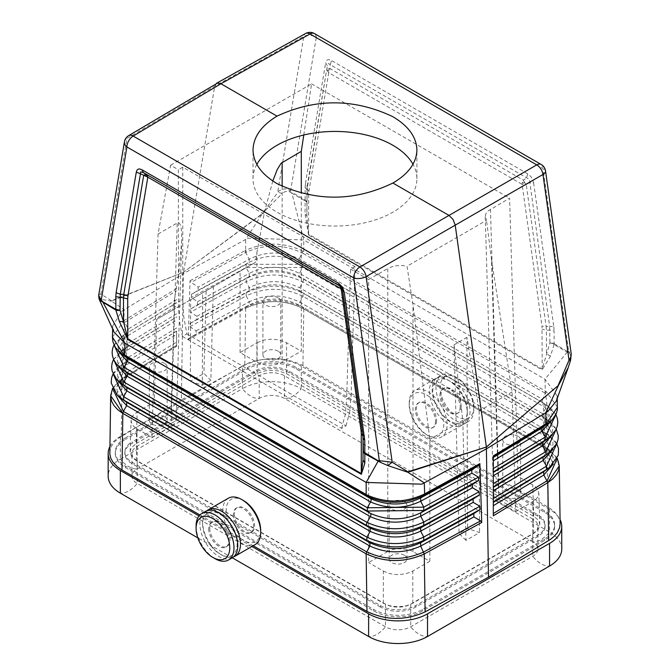 <?xml version="1.0" encoding="UTF-8"?>
<svg xmlns="http://www.w3.org/2000/svg" width="670" height="670" viewBox="0 0 670 670"><rect width="100%" height="100%" fill="white"/><g stroke="black" fill="none" stroke-linecap="round" stroke-linejoin="round"><path stroke-width="0.5" stroke-dasharray="3.35 2.51" d="M125.407 437.954L247.439 367.503A34.513 19.924 180 0 1 296.249 367.503L544.509 510.833A34.513 19.924 180 0 1 554.618 524.928A34.513 19.924 180 0 1 544.509 539.015L422.485 609.466A34.513 19.924 180 0 1 373.667 609.466L125.407 466.136A34.513 19.924 180 0 1 115.299 452.041A34.513 19.924 180 0 1 125.407 437.954L125.407 439.411A34.513 19.924 180 0 0 115.299 453.498A34.513 19.924 180 0 0 125.407 467.593L373.667 610.923A34.513 19.924 180 0 0 422.485 610.923L544.509 540.472A34.513 19.924 180 0 0 554.618 526.385A34.513 19.924 180 0 0 544.509 512.29L296.249 368.961A34.513 19.924 180 0 0 247.439 368.961L125.407 439.411M114.084 332.22L112.753 325.754L121.923 311.106L183.32 273.636L181.394 399.822L244.793 365.083C264.374 356.239 283.753 356.39 302.924 365.527L549.517 507.944L554.869 512.282L557.725 515.933L559.492 519.794L560.128 523.781M199.886 514.962L253.176 545.732M109.788 452.769L110.383 448.925L112.041 445.181L114.712 441.639L118.33 438.389L181.394 399.822M342.345 289.482L362.805 434.604M362.88 435.374L362.336 431.371M524.618 182.525L526.268 184.719L524.015 184.744L522.106 184.342L522.424 182.29L523.337 180.188L524.618 182.525L523.597 183.228L524.015 184.744M289.482 191.754L290.319 190.523L285.998 188.823L282.648 189.141L278.879 190.975L262.029 213.839L282.112 193.638L277.723 191.989L303.786 36.406A8.928 5.971 -170.5 0 1 316.257 37.646L290.604 190.791L291.986 192.349L291.919 193.236L288.812 191.369L287.237 191.168L284.382 191.938L282.112 193.638M136.228 443.54L258.854 372.847L264.968 370.895L269.507 370.301L278.72 370.895L286.567 373.743L533.697 516.419L537.131 519.041L538.914 521.469L539.735 524.057L539.543 526.779L537.801 530.062L533.697 533.429L412.804 603.226L407.109 605.554L402.712 606.442L393.441 606.442L389.044 605.554L383.349 603.226L135.407 460.047L131.638 456.546L130.139 452.526L130.466 449.871L131.781 447.342L136.228 443.54L137.183 411.958L132.735 415.769L131.421 418.289L131.094 420.944L131.831 423.658L133.615 426.212L136.362 428.465L151.906 437.468L158.061 234.048L170.607 165.239L178.354 169.711L178.455 309.021L179.937 323.752L182.441 336.449L186.838 333.911L183.655 316.223L182.751 299.415L178.354 301.952M327.973 68.993L329.983 68.558L328.752 72.703L327.052 69.705L327.973 68.993L328.007 70.308L329.071 70.66M533.638 182.935L553.797 326.709L549.635 326.324L529.618 180.724L528.915 179.108L330.26 64.697L331.499 60.543L329.23 59.663L327.597 59.798L326.29 60.928L325.637 62.846L327.328 65.844L328.367 63.508L330.109 64.496L329.983 68.558L523.337 180.188L526.545 178.019L527.776 173.873L530.942 176.604L532.541 179.183L533.638 182.935L529.476 182.55L526.268 184.719L546.15 326.499L549.635 326.324L549.911 342.688L554.115 343.693L554.048 344.581L549.911 342.688L542.214 369.044L541.988 326.114L546.15 326.499L546.419 330.235L542.214 329.23M306.441 201.067L306.894 202.382L307.17 186.361L327.328 65.844L307.17 188.555L308.862 191.553L308.635 194.401L306.894 191.972L306.894 189.786L305.151 187.357L305.151 199.953L306.894 202.382L306.894 215.732L307.17 186.361L305.47 183.362L325.637 62.846M552.181 342.948L554.098 344.129M354.991 266.618L350.594 269.156L346.658 399.127L351.063 396.59L354.991 266.618L182.751 167.173L182.751 299.415M380.401 607.037L132.141 463.707A24.991 14.43 180 0 1 124.821 453.498A24.991 14.43 180 0 1 132.141 443.297L254.173 372.847A24.991 14.43 180 0 1 289.515 372.847L537.775 516.176A24.991 14.43 180 0 1 545.095 526.385A24.991 14.43 180 0 1 537.775 536.586L415.752 607.037A24.991 14.43 180 0 1 380.401 607.037L380.401 605.58L132.141 462.25A24.991 14.43 180 0 1 124.821 452.041A24.991 14.43 180 0 1 132.141 441.84L132.141 443.297M189.376 338.04L188.203 339.665L190.029 280.797L191.059 282.405L198.203 287.145L198.052 290.378L191.419 294.331L191.268 297.572L197.524 301.709L197.374 304.951L190.741 308.904L190.59 312.136L196.846 316.282L196.695 319.515L190.062 323.468L189.911 326.709L196.168 330.846L196.017 334.087L189.376 338.04L246.191 306.919C265.412 298.058 284.423 298.292 303.234 307.614L303.778 308.895C284.616 299.431 265.236 299.189 245.664 308.2L246.191 306.919L249.248 304.925L196.017 334.087M557.507 407.184L546.234 391.607L303.761 251.585L302.832 251.083L299.322 258.913A2.973 1.717 120 0 0 299.364 262.121L302.564 264.265L302.614 267.472L299.54 273.36A2.973 1.717 120 0 0 299.591 276.576L302.781 278.712A2.973 1.717 120 0 1 302.832 281.928L299.758 287.815L299.808 291.023L303.007 293.167L303.058 296.375L299.976 302.262L300.026 305.47L546.502 448.062L559.257 465.625M196.168 330.846L249.248 301.768L249.248 304.925C266.25 297.011 283.175 297.195 300.026 305.47L545.288 447.141C555.187 454.813 555.564 462.384 546.402 469.863L543.253 442.711L299.976 302.262C283.117 294.013 266.208 293.845 249.248 301.768L246.191 295.872C265.178 286.978 284.13 287.145 303.058 296.375L546.326 436.823L543.253 442.711L543.303 445.927L548.805 449.469L557.13 458.548M112.409 337.127L124.201 320.428L124.746 322.303L121.94 354.279M120.6 397.963L123.364 363.634L176.629 331.106L176.629 346.348L122.099 379.53L110.667 395.618L112.25 389.454L116.128 384.136L122.099 379.538L121.228 436.43M493.296 455.885L493.296 515.808M176.629 346.348L176.629 331.106M112.719 388.617L121.697 378.835L176.629 345.284M117.627 365.385L126.019 347.713C114.913 355.72 114.528 363.601 124.855 371.373L127.56 343.626L124.528 337.722L124.67 334.481L176.629 302.748M117.158 379.923L125.592 362.16C114.796 368.123 114.403 376.046 124.402 385.937L126.906 358.199L126.764 361.44L122.141 364.388L176.629 331.231M176.629 313.778L127.56 343.626L127.417 346.867L176.629 316.927M118.096 350.854L126.454 333.266C115.408 340.946 115.022 348.785 125.29 356.809L128.213 329.054L128.07 332.295L123.012 335.494L176.629 302.873M176.629 299.599L128.213 329.054L124.746 322.303L176.629 290.738M188.203 339.665L245.664 308.183C265.22 299.155 284.591 299.389 303.778 308.895L548.454 450.206L552.189 452.878L556 456.865L558.395 461.228L559.257 465.642M176.629 327.957L126.906 358.199L123.875 352.294L124.017 349.053L127.417 346.867L122.577 349.941L176.629 317.052M112.594 388.34L121.697 378.835L126.111 376.012L126.253 372.771L176.629 342.135M183.32 273.636L183.555 272.213L262.062 214.157L245.639 239.492L183.32 273.636M124.377 322.53L123.85 320.645L124.184 309.615L111.429 301.123L183.555 272.213L262.029 213.839M216.435 83.331L214.718 86.187L183.555 272.213L111.547 300.713L100.885 294.088L99.319 294.549L98.657 295.604M303.786 134.988L311.584 83.851L170.607 165.239M158.061 234.048L177.207 222.993C180.523 221.393 182.006 227.607 181.654 241.635L178.89 272.095L172.609 310.151L255.412 262.347L256.903 252.54L256.903 362.277L261.786 364.271L267.531 365.225L273.502 365.033L279.022 363.709L301.299 351.222L301.299 193.261M272.816 181.001L264.616 211.435L256.903 252.54M186.838 333.911L346.013 425.81L341.616 428.348L182.441 336.449M111.547 300.713L111.429 301.123L99.462 299.088L100.885 294.088L126.948 138.497L214.718 86.187L303.786 36.406A8.928 5.159 60.8 0 1 305.595 33.5M306.425 201.544L305.093 200.841L305.151 199.953L291.986 192.349M302.832 251.083C283.954 242.063 264.893 241.811 245.639 250.337L246.108 252.255C264.977 243.863 283.728 244.131 302.388 253.042L303.25 253.511L303.761 251.585L303.753 239.927L291.919 193.236L305.093 200.841L305.151 199.953M363.023 436.12L342.856 290.403L341.968 288L340.385 286.425M465.985 540.38L459.084 533.479L467.593 528.563L479.553 532.549L465.985 540.38L462.786 420.392L454.051 344.799L459.084 533.479M190.029 280.797L245.639 250.337L245.639 239.492L248.227 238.185L303.753 239.927L544.978 379.195L557.172 395.786L556.326 401.029M546.234 391.607L542.591 399.362L299.322 258.913C282.321 251.024 265.622 251.116 249.215 259.19L249.223 262.347L198.052 290.378M346.013 425.81L349.673 412.075L351.063 396.59M151.906 437.468L172.366 425.567L174.87 423.155L176.235 419.872L175.641 416.388L173.028 413.197L154.226 402.117L156.73 319.322L172.609 310.151M498.865 501.964L515.691 511.687L512.073 391.942L491.546 259.876L498.865 501.964L495.457 499.217L493.681 495.423L494.276 491.939L496.889 488.748L518.01 476.337L509.602 198.169L487.911 211.075L486.169 213.211L485.306 215.514L486.504 220.346L407.033 266.233L413.013 305.21L429.847 439.411L429.847 561.251L411.522 550.757L406.288 549.09L396.422 548.772L392.645 549.534L387.771 551.527L387.771 268.511L392.595 266.526L396.808 265.705L402.729 265.58L407.033 266.233M190.741 308.904L246.175 278.527C264.935 269.566 283.804 269.633 302.781 278.712L546.058 419.169A2.973 1.717 120 0 1 546.109 422.376L302.832 281.928C283.862 272.816 264.977 272.732 246.183 281.685L246.175 278.527L249.232 276.543C265.856 268.528 282.648 268.536 299.591 276.576L544.409 417.988C554.852 425.199 555.221 432.694 545.506 440.5L542.809 413.817L299.54 273.36C282.589 265.353 265.814 265.362 249.223 273.385L246.175 267.489L246.166 264.34L249.223 262.347C265.663 254.282 282.38 254.206 299.364 262.121L542.641 402.578L545.841 404.714L545.882 407.93L542.809 413.817A2.973 1.717 120 0 0 542.859 417.025L547.918 420.316L556.159 429.286M523.597 183.228L522.424 182.29M246.108 252.255L245.722 252.456L249.215 259.19L198.203 287.145M189.911 326.709L246.191 295.872L246.191 292.723L249.24 290.73L196.695 319.515M549.367 452.552L546.109 422.376L543.035 428.264L299.758 287.815C282.849 279.683 266.007 279.608 249.24 287.581L249.24 290.73C266.057 282.774 282.908 282.866 299.808 291.023L543.077 431.472L548.353 434.889L556.644 443.917M197.524 301.709L249.223 273.385L249.232 276.543L197.374 304.951M245.279 250.53L245.722 252.456L191.059 282.405M303.778 308.929L547.063 449.386L547.926 506.981M435.525 421.187A14.279 8.249 60 0 1 432.569 427.728A14.279 8.249 60 0 1 421.564 423.901A14.279 8.249 60 0 1 415.325 409.529A14.279 8.249 60 0 1 418.289 402.988A14.279 8.249 60 0 1 429.294 406.816A14.279 8.249 60 0 1 435.525 421.187M548.889 422.854L545.656 393.491L544.819 392.98L545.33 391.054L544.978 379.195L567.214 352.177L569.282 353.299L568.663 351.331L571.242 354.087M567.281 351.289L554.115 343.693L554.048 344.581L567.214 352.177L567.281 351.289L568.663 351.331L543.01 168.564L316.257 37.646A8.928 5.151 -60 0 0 314.414 33.559M176.629 345.41L122.711 378.207L122.099 379.538M341.616 428.348L345.268 414.613L346.658 399.127M556.762 443.674L555.43 441.53L548.353 434.889L544.844 432.56C555.288 439.311 555.656 446.848 545.95 455.181L543.035 428.264L543.077 431.472L544.844 432.56L552.851 449.394M549.819 467.233L546.276 433.616L303.007 293.167C284.072 283.963 265.127 283.812 246.191 292.723L190.062 323.468M191.419 294.331L246.166 264.34L302.564 264.265L543.973 403.415C554.174 410.501 554.542 417.963 545.062 425.81L542.591 399.362A2.973 1.717 120 0 0 542.641 402.578L543.973 403.415L551.862 420.224M362.755 434.219L342.873 290.604L341.951 287.991L339.656 285.914M340.854 287.128L341.951 287.991L342.437 289.574M512.073 391.942L479.134 410.953L466.931 337.362L467.593 528.563M479.134 410.953L479.553 532.549M380.401 605.58A24.991 14.43 180 0 0 415.752 605.58L537.775 535.129A24.991 14.43 180 0 0 545.095 524.928A24.991 14.43 180 0 0 537.775 514.719L289.515 371.389A24.991 14.43 180 0 0 254.173 371.389L132.141 441.84M234.391 513.99A14.279 8.249 -120 0 0 240.631 528.362A14.279 8.249 -120 0 0 251.635 532.189A14.279 8.249 -120 0 0 254.592 525.657A14.279 8.249 -120 0 0 248.352 511.277A14.279 8.249 -120 0 0 237.347 507.458A14.279 8.249 -120 0 0 234.391 513.99M182.751 167.173L178.354 169.711M554.048 344.581L550.564 355.912L546.419 354.02L546.419 330.235L549.911 330.059L554.115 331.064L554.115 343.693M404.387 501.847A8.928 5.151 0 0 0 394.663 500.725A8.928 5.151 0 0 0 389.153 505.49A8.928 5.151 0 0 0 391.766 509.133A8.928 5.151 0 0 0 401.489 510.247A8.928 5.151 0 0 0 407 505.49A8.928 5.151 0 0 0 404.387 501.847M568.227 367.579L570.823 357.721L570.547 355L569.282 353.299M552.867 343.45L552.155 343.417M190.364 381.255L202.323 385.242L202.65 292.807L190.657 299.733L190.364 381.255L203.931 373.425L210.841 380.326L213.345 286.634L206.142 290.788L203.931 373.425M190.657 299.733L156.73 319.322M137.183 411.958L154.226 402.117M257.121 373.743L257.121 342.713L240.069 352.554L256.903 362.277M206.142 290.788L240.069 271.199L240.069 352.554M306.098 200.975L305.135 200.389M328.007 70.308L327.488 71.28M202.625 524.074A24.396 14.087 -120 0 0 219.877 553.956A24.396 14.087 -120 0 0 237.13 543.998A24.396 14.087 -120 0 0 219.877 514.116A24.396 14.087 -120 0 0 202.625 524.074L202.625 522.131A26.775 15.46 -120 0 0 221.561 554.928A26.775 15.46 -120 0 0 233.512 556.921M209.777 528.203A14.279 8.249 -120 0 0 216.008 542.574A14.279 8.249 -120 0 0 227.013 546.402A14.279 8.249 -120 0 0 229.978 539.861A14.279 8.249 -120 0 0 223.738 525.489A14.279 8.249 -120 0 0 212.733 521.662A14.279 8.249 -120 0 0 209.777 528.203M308.635 194.401L308.577 235.078L542.147 369.932L542.214 369.044L308.635 234.19L306.894 215.732L305.093 214.191L305.093 200.841M164.544 416.815A8.928 5.151 0 0 0 154.82 415.702A8.928 5.151 0 0 0 149.31 420.459A8.928 5.151 0 0 0 151.923 424.11A8.928 5.151 0 0 0 161.646 425.224A8.928 5.151 0 0 0 167.157 420.459A8.928 5.151 0 0 0 164.544 416.815M517.994 436.254A8.928 5.151 0 0 0 508.27 435.131A8.928 5.151 0 0 0 502.76 439.897A8.928 5.151 0 0 0 505.373 443.54A8.928 5.151 0 0 0 515.104 444.654A8.928 5.151 0 0 0 520.615 439.897A8.928 5.151 0 0 0 517.994 436.254M517.994 489.695A8.928 5.151 0 0 0 508.27 488.581A8.928 5.151 0 0 0 502.76 493.346A8.928 5.151 0 0 0 505.373 496.989A8.928 5.151 0 0 0 515.104 498.103A8.928 5.151 0 0 0 520.615 493.346A8.928 5.151 0 0 0 517.994 489.695M164.544 363.375A8.928 5.151 0 0 0 154.82 362.252A8.928 5.151 0 0 0 149.31 367.018A8.928 5.151 0 0 0 151.923 370.661A8.928 5.151 0 0 0 161.646 371.775A8.928 5.151 0 0 0 167.157 367.018A8.928 5.151 0 0 0 164.544 363.375M350.594 269.156L368.617 279.566L368.617 562.582L387.771 551.527M383.349 603.226L383.349 571.091L368.617 562.582M383.349 571.091L389.044 573.419L393.441 574.307L398.072 574.609L404.956 573.939L411.062 571.987L429.847 561.251M491.546 259.876L486.504 220.346M454.051 344.799L466.931 337.362M462.786 420.392L429.847 439.411M515.691 511.687L535.045 500.264L537.734 497.199L538.822 493.824L537.96 489.887L534.953 486.345L518.01 476.337M404.387 555.288A8.928 5.151 0 0 0 394.663 554.174A8.928 5.151 0 0 0 389.153 558.931A8.928 5.151 0 0 0 391.766 562.582A8.928 5.151 0 0 0 401.489 563.696A8.928 5.151 0 0 0 407 558.931A8.928 5.151 0 0 0 404.387 555.288M311.584 83.851L509.602 198.169M257.121 342.713L262.808 340.385L267.213 339.497L271.844 339.196L278.72 339.866L284.825 341.817L301.299 351.222M240.069 271.199L255.412 262.347M256.861 164.418A81.941 47.31 0 0 0 253.017 178.739A81.941 47.31 0 0 0 277.02 212.189A81.941 47.31 0 0 0 366.314 222.448A81.941 47.31 0 0 0 416.899 178.739A81.941 47.31 0 0 0 412.988 164.292M368.617 279.566L387.771 268.511M202.65 292.807L213.345 286.634M202.323 385.242L210.841 380.326M278.151 351.222A8.928 5.151 0 0 0 268.427 350.109A8.928 5.151 0 0 0 262.916 354.866A8.928 5.151 0 0 0 265.529 358.517A8.928 5.151 0 0 0 275.261 359.631A8.928 5.151 0 0 0 280.772 354.866A8.928 5.151 0 0 0 278.151 351.222M278.151 297.781A8.928 5.151 0 0 0 268.427 296.659A8.928 5.151 0 0 0 262.916 301.425A8.928 5.151 0 0 0 265.529 305.068A8.928 5.151 0 0 0 275.261 306.182A8.928 5.151 0 0 0 280.772 301.425A8.928 5.151 0 0 0 278.151 297.781M532.725 519.091L284.465 375.761A17.855 10.31 -0 0 0 259.223 375.761L137.191 446.212A17.855 10.31 -0 0 0 131.965 453.498A17.855 10.31 -0 0 0 137.191 460.793L385.451 604.122A17.855 10.31 -0 0 0 410.702 604.122L532.725 533.672A17.855 10.31 -0 0 0 537.951 526.385A17.855 10.31 -0 0 0 532.725 519.091L532.725 541.754L284.465 398.424A17.855 10.31 -0 0 0 259.223 398.424L137.191 468.874A17.855 10.31 -0 0 0 131.965 476.161A17.855 10.31 -0 0 0 137.191 483.455L385.451 626.785A17.855 10.31 -0 0 0 410.702 626.785L532.725 556.335A17.855 10.31 -0 0 0 537.951 549.04A17.855 10.31 -0 0 0 532.725 541.754A23.802 13.743 120 0 0 549.559 532.039A41.657 24.053 -0 0 1 561.753 549.04M232.289 557.792L197.826 537.893M137.191 446.212L137.191 468.874A23.802 13.743 60 0 1 120.365 459.159A41.657 24.053 -0 0 0 108.163 476.161M473.816 406.858A23.802 13.743 60 0 1 456.982 416.572A23.802 13.743 60 0 1 440.156 387.419A23.802 13.743 60 0 1 456.982 377.704A23.802 13.743 60 0 1 473.816 406.858L473.816 409.286A26.775 15.46 60 0 1 468.271 421.547A26.775 15.46 60 0 1 447.635 414.37A26.775 15.46 60 0 1 435.944 387.419A26.775 15.46 60 0 1 441.488 375.166A26.775 15.46 60 0 1 454.88 376.49A26.775 15.46 60 0 1 473.816 409.286M436.58 420.584A14.279 8.249 60 0 1 433.616 427.125A14.279 8.249 60 0 1 422.611 423.298A14.279 8.249 60 0 1 416.38 408.926A14.279 8.249 60 0 1 419.336 402.385A14.279 8.249 60 0 1 430.341 406.213A14.279 8.249 60 0 1 436.58 420.584M461.194 406.372A14.279 8.249 60 0 1 458.238 412.913A14.279 8.249 60 0 1 447.233 409.085A14.279 8.249 60 0 1 440.994 394.714A14.279 8.249 60 0 1 443.95 388.173A14.279 8.249 60 0 1 454.955 392A14.279 8.249 60 0 1 461.194 406.372M470.03 411.472A26.775 15.46 60 0 1 464.486 423.733A26.775 15.46 60 0 1 443.85 416.556A26.775 15.46 60 0 1 432.158 389.613A26.775 15.46 60 0 1 437.703 377.352A26.775 15.46 60 0 1 458.339 384.521A26.775 15.46 60 0 1 470.03 411.472M120.365 459.159L242.389 388.709L242.389 366.046L120.365 436.497L120.365 459.159M284.465 375.761L284.465 398.424A23.802 13.743 120 0 0 301.299 388.709A41.657 24.053 -0 0 0 242.389 388.709A23.802 13.743 60 0 0 259.223 398.424L259.223 375.761M549.559 509.376L301.299 366.046L301.299 388.709L549.559 532.039L549.559 509.376A41.657 24.053 180 0 1 560.061 519.602M233.344 514.602A14.279 8.249 -120 0 0 239.575 528.973A14.279 8.249 -120 0 0 250.58 532.801A14.279 8.249 -120 0 0 253.536 526.26A14.279 8.249 -120 0 0 247.305 511.888A14.279 8.249 -120 0 0 236.301 508.061A14.279 8.249 -120 0 0 233.344 514.602M208.722 528.814A14.279 8.249 -120 0 0 214.961 543.186A14.279 8.249 -120 0 0 225.966 547.013A14.279 8.249 -120 0 0 228.922 540.472A14.279 8.249 -120 0 0 222.691 526.101A14.279 8.249 -120 0 0 211.686 522.273A14.279 8.249 -120 0 0 208.722 528.814M205.439 511.453A26.775 15.46 -120 0 0 199.886 523.706A26.775 15.46 -120 0 0 211.578 550.656A26.775 15.46 -120 0 0 232.214 557.834M196.101 525.9A26.775 15.46 -120 0 0 215.036 558.688M460.139 406.983A14.279 8.249 60 0 1 457.183 413.516A14.279 8.249 60 0 1 446.178 409.688A14.279 8.249 60 0 1 439.947 395.317A14.279 8.249 60 0 1 442.904 388.784A14.279 8.249 60 0 1 453.908 392.603A14.279 8.249 60 0 1 460.139 406.983M409.228 404.789A24.396 14.087 -120 0 0 426.48 434.671A24.396 14.087 -120 0 0 443.733 424.713A24.396 14.087 -120 0 0 426.48 394.831A24.396 14.087 -120 0 0 409.228 404.789L409.228 402.846A26.775 15.46 -120 0 0 428.163 435.642A26.775 15.46 -120 0 0 441.547 436.974A26.775 15.46 -120 0 0 447.099 424.713A26.775 15.46 -120 0 0 435.408 397.762A26.775 15.46 -120 0 0 414.772 390.593A26.775 15.46 -120 0 0 409.228 402.846M429.428 391.188A26.775 15.46 -120 0 0 441.111 418.139A26.775 15.46 -120 0 0 461.747 425.308A26.775 15.46 -120 0 0 467.292 413.055A26.775 15.46 -120 0 0 448.356 380.259A26.775 15.46 -120 0 0 434.972 378.927A26.775 15.46 -120 0 0 429.428 391.188M467.292 411.112A24.396 14.087 -120 0 0 450.039 381.23A24.396 14.087 -120 0 0 432.786 391.188A24.396 14.087 -120 0 0 450.039 421.07A24.396 14.087 -120 0 0 467.292 411.112L467.292 413.055M243.436 500.507A24.396 14.087 -120 0 0 226.184 510.473A24.396 14.087 -120 0 0 243.436 540.347A24.396 14.087 -120 0 0 260.689 530.389M228.37 498.212A26.775 15.46 -120 0 0 222.825 510.473A26.775 15.46 -120 0 0 234.508 537.415A26.775 15.46 -120 0 0 255.144 544.593M109.88 446.656A41.657 24.053 180 0 1 120.365 436.497M251.912 546.46L199.023 515.917M301.299 366.046A41.657 24.053 -0 0 0 242.389 366.046M206.871 510.783A26.775 15.46 -120 0 0 202.625 522.131M296.249 367.503L296.249 368.961M544.509 510.833L544.509 512.29M136.228 460.541L137.183 428.968M132.141 462.25L132.141 463.707M176.629 288.536L124.201 320.428M116.68 394.454L125.148 376.615C114.629 383.994 114.227 391.958 123.958 400.493L126.253 372.771L123.221 366.867L176.629 334.38M121.496 368.843L124.528 337.722L176.629 306.022M121.044 383.399L123.875 352.294L176.629 320.201M114.151 345.151L123.012 335.494L114.017 344.874M113.691 359.606L122.577 349.941L113.565 359.329M113.205 374.12L122.141 364.388L116.505 369.036L113.079 373.835M245.664 308.2L244.793 365.083M171.059 426.413L177.207 222.993M171.059 411.841L174.435 300.16M490.448 209.224L498.865 487.392M196.846 316.282L249.24 287.581L246.183 281.685L190.59 312.136M548.914 437.862L545.882 407.93L302.614 267.472L246.175 267.489L191.268 297.572M303.795 308.937L302.924 365.527M544.819 392.98L303.25 253.511M422.485 609.466L422.485 610.923M373.667 609.466L373.667 610.923M555.891 414.588L552.918 410.358L547.482 405.744L555.765 414.847M556.276 429.043L551.025 422.661L544.409 417.988L552.381 434.73M557.247 458.297L548.805 449.469L545.288 447.141L553.328 464.05M308.862 191.553L328.752 72.703L522.106 184.342L541.988 326.114M125.407 466.136L125.407 467.593M308.577 235.078L305.093 214.191M550.564 355.912L542.147 369.932M553.797 326.709L554.115 331.064M527.776 173.873L331.499 60.543M305.151 187.357L305.47 183.362M413.013 551.527L413.013 305.21M537.775 514.719L537.775 516.176M537.775 535.129L537.775 536.586M412.804 603.226L412.804 571.091M124.419 141.847A8.928 5.971 9.5 0 1 126.948 138.497A8.928 5.142 59.2 0 1 128.648 135.658M282.145 186.344L282.145 362.277M541.159 164.477A8.928 5.151 -60 0 1 543.01 168.564A8.928 4.179 172 0 1 545.539 170.967M544.509 539.015L544.509 540.472M533.697 533.429L532.742 501.847M286.567 373.743L286.567 342.713M533.697 516.419L532.742 484.837M254.173 371.389L254.173 372.847M289.515 371.389L289.515 372.847M415.752 605.58L415.752 607.037M247.439 367.503L247.439 368.961M532.725 533.672L532.725 556.335A23.802 13.743 -120 0 0 549.559 566.049M385.451 604.122L385.451 626.785A23.802 13.743 -60 0 1 368.617 636.5M137.191 460.793L137.191 483.455A23.802 13.743 -60 0 1 120.365 493.17M410.702 604.122L410.702 626.785A23.802 13.743 -120 0 0 427.527 636.5M130.131 451.831L131.086 420.249M112.652 329.037L112.753 325.754M124.821 452.041L124.821 453.498M176.285 419.303L181.654 241.635M557.247 398.432L557.172 395.786M502.76 493.346L502.76 439.897M545.095 524.928L545.095 526.385M149.31 420.459L149.31 367.018M115.299 452.041L115.299 453.498M389.153 558.931L389.153 505.49M554.618 524.928L554.618 526.385M539.785 524.711L538.831 493.128M485.222 216.695L493.639 494.862M262.916 354.866L262.916 301.425M432.569 427.728L433.616 427.125M464.486 423.733L468.271 421.547M251.635 532.189L250.58 532.801M457.183 413.516L458.238 412.913M426.48 434.671L428.163 435.642M461.747 425.308L441.547 436.974M227.013 546.402L225.966 547.013M219.877 553.956L221.561 554.928M131.965 476.161L131.965 453.498M537.951 549.04L537.951 526.385M253.017 178.739L253.017 149.996M237.347 507.458L236.301 508.061M456.982 377.704L454.88 376.49M520.615 493.346L520.615 439.897M434.972 378.927L414.772 390.593M442.904 388.784L443.95 388.173M167.157 420.459L167.157 367.018M280.772 354.866L280.772 301.425M437.703 377.352L441.488 375.166M407 558.931L407 505.49M212.733 521.662L211.686 522.273M416.899 178.739L416.899 149.996M418.289 402.988L419.336 402.385M450.039 381.23L448.356 380.259"/><path stroke-width="1" d="M123.69 354.505L124.26 355.879L121.94 354.279L115.441 347.47L112.97 341.943L112.409 337.127L123.69 354.505L124.587 355.025L124.938 343.166L102.636 301.676L101.254 300.11L100.634 300.788L99.11 299.046L98.657 295.604L101.254 300.11L126.906 146.964A8.928 5.151 120 0 1 133.162 136.069L359.916 266.978L448.984 215.413L392.896 183.036C354.271 201.645 315.645 201.846 277.02 183.622C261.384 174.292 253.386 163.086 253.017 149.996C253.386 136.906 261.384 125.617 277.02 116.136L220.933 83.758L217.784 82.913L128.648 135.658A8.928 5.142 59.2 0 1 133.162 136.069L220.933 83.758L310.001 33.969A8.928 5.151 -60 0 1 314.414 33.559A8.928 8.928 0 0 0 305.595 33.5A8.928 5.159 60.8 0 1 310.001 33.969L536.754 164.887A8.928 5.151 -60 0 1 541.159 164.477L314.414 33.559M99.11 299.046L114.084 332.22L124.938 343.166L366.163 482.433L377.997 461.429L377.93 460.617L363.475 451.898L363.023 437.954L363.023 459.905L363.023 450.583L363.492 452.342L364.832 453.825L364.765 440.383L363.023 437.954L362.755 434.219L363.023 437.954M407.888 471.806L392.193 462.275L387.813 465.566L380.434 462.325L379.312 460.65L392.193 462.275L366.13 276.593L542.968 174.493A8.928 5.234 60.1 0 0 536.754 164.887L448.984 215.413L453.037 219.467L455.198 225.028L486.361 447.032L407.863 472.258L407.888 471.806L486.361 447.032L488.522 577.146L550.221 539.559L554.207 536.343L557.231 532.801L559.626 527.717L560.128 523.781L559.257 465.859L558.579 470.365L556.393 474.812L552.75 478.958L547.826 482.635L548.688 540.539M480.541 520.875L423.725 551.996C404.504 560.589 385.493 560.547 366.691 551.879L366.138 553.814C385.325 562.658 404.697 562.708 424.252 553.981L420.668 546.075L473.899 516.913L480.541 520.875L481.722 522.491L479.887 463.623L478.866 465.231L471.714 469.971L471.864 473.204L478.497 477.157L478.648 480.398L472.392 484.536L472.543 487.777L479.176 491.73L479.326 494.963L473.07 499.108L473.221 502.341L479.854 506.294L480.005 509.535L473.749 513.672L473.899 516.913M488.522 577.146L425.123 611.878C405.543 620.721 386.163 620.579 366.993 611.442L253.176 545.732M481.722 522.491L424.252 553.99C404.68 562.741 385.309 562.691 366.138 553.856L122.845 413.39L121.99 469.988L199.886 514.962M121.99 469.988L117.426 466.864L112.887 462.091L110.776 458.188L109.838 454.134L110.667 395.618L112.594 388.34M387.813 465.566L407.863 472.258L424.286 482.877L486.596 448.732L545.74 412.753L558.487 385.3L486.361 447.032L558.487 385.3L568.227 367.579L570.58 360.267L571.242 354.087L570.815 357.026L569.031 360.175L570.455 360.117M380.434 462.325L364.832 453.825L364.765 453.012M366.163 482.433L421.69 484.175L424.286 482.877L424.646 493.891L423.809 495.406C404.948 504.217 386.188 504.527 367.537 496.336L366.155 494.494L366.163 482.433M423.809 495.406L424.278 494.1C405.032 503.011 385.962 503.321 367.085 495.03L124.587 355.025L125.097 356.365L124.26 355.879L127.325 358.216A2.973 1.717 -60 0 1 127.283 361.482L124.084 367.311L114.151 345.151M367.085 495.03L367.537 496.336L370.602 498.664A2.973 1.717 -60 0 1 370.552 501.931L367.353 507.76L423.75 507.156L420.701 501.244L471.864 473.204M143.38 172.592L339.673 285.923L146.579 174.443L145.306 174.451L146.328 175.205L147.492 175.49L143.38 172.592L142.149 169.87L139.879 168.982L138.246 169.116L136.94 170.247L136.286 172.165L140.449 173.739L140.759 171.83L143.38 172.592L339.656 285.914L342.588 290.445L362.763 434.428M142.149 169.87L338.425 283.192L342.604 290.646M117.627 365.385L127.057 376.18L370.334 516.637A2.973 1.717 -60 0 0 370.376 513.371C387.335 520.808 404.102 520.64 420.693 512.868L423.75 510.473L367.302 511.034L367.353 507.76L124.084 367.311L124.034 370.577L121.496 368.843L127.107 372.914L370.376 513.371L367.302 511.034L124.034 370.577L127.107 372.914A2.973 1.717 -60 0 1 127.057 376.18L123.858 382.017A2.973 1.717 -60 0 0 123.816 385.284L126.89 387.62L126.839 390.886L123.64 396.715L123.59 399.982L126.664 402.318L126.622 405.593L123.414 411.43L366.691 551.879L369.89 546.042C386.741 553.738 403.667 553.747 420.668 546.075L420.676 542.759L423.725 540.363L423.733 537.047L420.676 531.134L473.221 502.341M121.94 354.279L127.325 358.216L370.602 498.664C387.595 505.992 404.295 505.741 420.701 497.919L420.701 501.244C404.253 509.058 387.536 509.284 370.552 501.931L127.283 361.482L118.096 350.854M472.392 484.536L420.693 512.868L420.693 516.185C404.06 523.957 387.277 524.099 370.334 516.637L367.135 522.466C386.113 530.908 404.982 530.782 423.741 522.097L420.693 516.185L472.543 487.777M113.565 359.329L112.124 363.098L111.63 366.859L112.099 370.962L116.58 379.279L123.816 385.284L367.085 525.732A2.973 1.717 -60 0 1 367.135 522.466L123.858 382.017L113.691 359.606M121.044 383.399L126.89 387.62L370.158 528.069C387.067 535.623 403.909 535.539 420.685 527.809L423.741 525.422C404.94 534.099 386.054 534.199 367.085 525.732L370.158 528.069L370.108 531.335L366.909 537.173C385.845 545.723 404.789 545.681 423.733 537.047L479.854 506.294M113.079 373.835L111.605 377.746L111.212 383.031L117.242 395.049L123.59 399.982L366.867 540.439L366.909 537.173L123.64 396.715L113.205 374.12M480.005 509.535L423.725 540.363C404.747 548.99 385.786 549.015 366.867 540.439L369.941 542.775L369.89 546.042L126.622 405.593L116.68 394.454M471.714 469.971L420.701 497.919L424.194 495.189L478.866 465.231M473.07 499.108L420.685 527.809L420.676 531.134C403.868 538.847 387.009 538.923 370.108 531.335L126.839 390.886L117.158 379.923M479.326 494.963L423.741 525.422L423.741 522.097L479.176 491.73M478.648 480.398L423.75 510.473L423.75 507.156L478.497 477.157M559.257 465.859L547.826 482.635L543.806 474.988L493.296 505.716M557.13 458.548L547.206 480.708L493.296 513.505M366.138 553.856L122.845 413.357L123.414 411.43L112.719 388.617M117.761 310.47L120.014 310.285L115.801 309.272L115.868 310.084L117.761 310.47L115.818 309.691M363.023 436.12L361.281 433.691L361.281 473.506L363.023 459.905L364.832 463.146L361.339 474.318L127.769 339.464L119.352 321.424L123.498 321.617L120.014 310.285L120.282 294.264L123.766 294.44L123.498 297.857L127.702 298.862L127.702 338.66L123.498 321.617L123.498 297.857L115.801 296.676L116.119 292.69L120.282 294.264L140.449 173.739L147.819 177.165L147.492 175.49M303.786 134.988L301.299 151.353L281.023 163.338L277.171 169.686L272.816 181.001M100.634 300.788L115.868 310.084L115.801 296.676M110.659 395.853L111.53 401.012L113.917 405.517L117.736 409.697L122.845 413.39L110.667 395.618M362.336 431.371L361.055 430.576L341.172 288.803L342.345 289.482M392.896 183.036C408.533 173.873 416.539 162.86 416.899 149.996C416.539 137.132 408.533 126.035 392.896 116.714C354.271 98.423 315.645 98.23 277.02 116.136M117.057 310.118L117.736 310.017M557.507 407.184L545.171 425.341L551.82 420.274L556.268 413.75L557.373 409.705L557.247 398.432M556.762 443.674L558.52 448.649L558.311 455.231L549.819 467.233L546.695 469.369L546.553 466.136L543.152 460.424L493.296 490.758M493.296 471.94L548.914 437.862L542.357 442.619L545.388 440.24L545.246 437.007L541.846 431.296L493.296 460.834M493.296 487.433L543.01 457.183L549.367 452.552L543.01 457.183L543.152 460.424L552.851 449.394M545.723 423.984L493.296 455.885L493.296 515.808L547.826 482.635M493.296 472.476L542.357 442.619L542.499 445.86L493.296 475.792M548.889 422.854L541.703 428.055L541.846 431.296L551.862 420.224M493.296 457.51L541.703 428.055L545.171 425.341L493.296 456.906M493.296 486.897L546.042 454.804L545.899 451.572L542.499 445.86L552.381 434.73M568.227 367.579L556.326 401.029L548.001 411.254L545.74 412.753L546.067 423.783L545.539 425.123M363.492 452.342L364.781 453.431M342.588 290.445L344.288 292.254L364.765 440.383M362.755 434.219L364.447 436.028M363.818 452.593L363.475 451.898M340.385 286.425L341.172 288.803L147.819 177.165L127.928 296.014L123.766 294.44L143.656 175.59L145.306 174.451M341.909 288.125L340.854 287.128M301.299 193.261L301.299 151.353M412.988 164.292A81.941 47.31 0 0 0 392.896 145.29A81.941 47.31 0 0 0 256.861 164.418M146.328 175.205L145.909 176.109M549.559 543.387L549.559 566.049A41.657 24.053 -0 0 0 561.753 549.04L561.753 526.385A41.657 24.053 180 0 1 549.559 543.387L427.527 613.837A41.657 24.053 180 0 1 368.617 613.837L251.912 546.46M368.617 613.837L368.617 636.5L232.289 557.792M197.826 537.893L120.365 493.17A41.657 24.053 -0 0 1 108.163 476.161L108.163 453.498A41.657 24.053 180 0 1 109.88 446.656M368.617 636.5A41.657 24.053 -0 0 0 427.527 636.5L549.559 566.049M196.101 528.329A23.802 13.743 -120 0 0 212.934 557.474A23.802 13.743 -120 0 0 229.768 547.759A23.802 13.743 -120 0 0 212.934 518.605A23.802 13.743 -120 0 0 196.101 528.329L196.101 525.9A26.775 15.46 -120 0 1 201.645 513.639A26.775 15.46 -120 0 1 222.281 520.808A26.775 15.46 -120 0 1 233.972 547.759A26.775 15.46 -120 0 1 228.428 560.019A26.775 15.46 -120 0 1 215.036 558.688L212.934 557.474M228.428 560.019L232.214 557.834A26.775 15.46 -120 0 0 237.758 545.573A26.775 15.46 -120 0 0 226.066 518.622A26.775 15.46 -120 0 0 205.439 511.453L201.645 513.639M233.512 556.921A26.775 15.46 -120 0 0 234.952 556.251L255.144 544.593A26.775 15.46 -120 0 0 260.689 532.332L260.689 530.389A24.396 14.087 -120 0 0 243.436 500.507L241.753 499.535A26.775 15.46 -120 0 0 228.37 498.212L208.169 509.87A26.775 15.46 -120 0 0 206.871 510.783M234.952 556.251A26.775 15.46 -120 0 0 240.497 543.998A26.775 15.46 -120 0 0 228.805 517.047A26.775 15.46 -120 0 0 208.169 509.87M199.023 515.917L120.365 470.507A41.657 24.053 180 0 1 108.163 453.498M560.061 519.602A41.657 24.053 180 0 1 561.753 526.385M260.689 532.332A26.775 15.46 -120 0 0 241.753 499.535M102.636 301.676L115.801 309.272M136.286 172.165L116.119 292.69M338.425 283.192L342.328 286.944L344.288 292.254M98.657 295.604L124.419 141.847A8.928 5.971 9.5 0 0 126.906 146.964L353.659 277.882L379.312 460.65L377.93 460.617M364.832 463.146L364.832 453.825M119.352 321.424L115.868 310.084M424.252 553.99L425.123 611.878M479.887 463.623L424.646 493.891M361.339 474.318L361.281 473.506L127.702 338.66L127.769 339.464M361.281 433.691L361.055 430.576M127.928 296.014L127.702 298.862M120.6 397.963L126.664 402.318L369.941 542.775C386.799 550.447 403.717 550.438 420.676 542.759L473.749 513.672M366.674 495.833L125.097 356.365M366.13 553.847L366.993 611.442M353.659 277.882A8.928 4.179 -8 0 0 366.13 276.593A8.928 5.067 59.9 0 0 359.916 266.978A8.928 5.151 120 0 0 353.659 277.882M556.644 443.917L546.553 466.136L493.296 498.539M549.819 467.233L543.663 471.747L546.695 469.369L493.296 501.864M553.328 464.05L543.806 474.988L543.663 471.747L493.296 502.391M555.765 414.847L545.246 437.007L493.296 468.615M556.159 429.286L545.899 451.572L493.296 483.572M558.37 384.932L569.031 360.175L542.968 174.493A8.928 4.179 172 0 0 545.539 170.967A8.928 8.928 0 0 0 541.159 164.477M282.145 162.408L282.145 186.344M427.527 613.837L427.527 636.5M120.365 470.507L120.365 493.17M559.257 465.625L557.247 458.297M112.409 337.127L112.652 329.037M121.496 368.843L116.89 364.555L113.833 359.916L112.501 356.13L112.108 352.202L112.677 348.308L114.017 344.874M216.51 83.289L305.595 33.5M548.914 437.862L555.757 430.081L557.281 426.237L557.817 422.293L557.381 418.532L555.891 414.588M549.367 452.552L556.912 443.322L558.077 439.403L558.244 435.617L556.276 429.043M128.648 135.658A8.928 8.928 0 0 0 124.419 141.847M545.539 170.967L571.242 354.087"/></g></svg>
